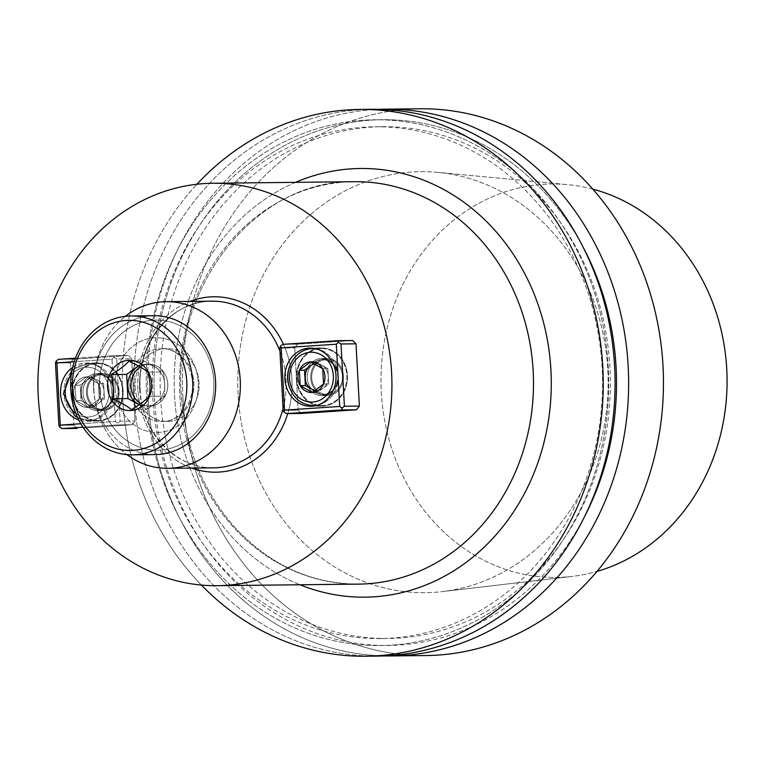 <?xml version="1.0" encoding="UTF-8"?>
<svg xmlns="http://www.w3.org/2000/svg" width="765" height="765" viewBox="0 0 765 765"><rect width="100%" height="100%" fill="white"/><g stroke="black" fill="none" stroke-linecap="round" stroke-linejoin="round"><path stroke-width="0.57" stroke-dasharray="3.83 2.87" d="M182.921 398.192A273.401 240.497 89.4 0 1 419.928 108.783A273.401 240.497 89.4 0 0 182.921 398.192A273.401 240.497 89.4 0 0 426 655.548A273.401 240.497 89.4 0 1 182.921 398.192M148.104 398.575A273.401 240.497 89.4 0 1 378.321 109.357A273.401 240.497 89.4 0 0 148.104 398.575A273.401 240.497 89.4 0 0 384.393 655.901A273.401 240.497 89.4 0 1 148.104 398.575M238.125 394.501A210.518 185.187 89.4 0 1 437.8 172.374A210.518 185.187 89.4 0 1 607.802 369.83A210.518 185.187 89.4 0 1 442.457 591.575A210.518 185.187 89.4 0 1 238.125 394.501A210.518 185.187 89.4 0 1 437.8 172.374A210.518 185.187 89.4 0 1 607.802 369.83A210.518 185.187 89.4 0 1 442.457 591.575A210.518 185.187 89.4 0 1 238.125 394.501M592.779 189.118A196.72 173.043 -90.6 0 0 567.888 184.671A196.72 173.043 -90.6 0 0 380.999 382.634A196.72 173.043 -90.6 0 0 572.239 576.389A196.72 173.043 -90.6 0 0 597.025 571.398A196.72 173.043 -90.6 0 1 572.239 576.389L442.457 591.575L572.239 576.389A196.72 173.043 -90.6 0 1 380.999 382.634A196.72 173.043 -90.6 0 1 567.888 184.671L437.8 172.374L567.888 184.671A196.72 173.043 -90.6 0 1 592.779 189.118M154.444 397.991A262.892 231.25 -90.6 0 0 332.182 638.278A262.892 231.25 -90.6 0 0 585.407 514.912A262.892 231.25 -90.6 0 1 332.182 638.278A262.892 231.25 -90.6 0 1 154.444 397.991A262.892 231.25 -90.6 0 1 315.658 131.666A262.892 231.25 -90.6 0 1 582.423 245.842A262.892 231.25 -90.6 0 0 315.658 131.666A262.892 231.25 -90.6 0 0 154.444 397.991M160.573 397.58A255.902 225.101 -90.6 0 0 388.104 638.469A255.902 225.101 -90.6 0 0 610.346 380.081A255.902 225.101 -90.6 0 0 382.414 126.703A255.902 225.101 -90.6 0 0 160.573 397.58A255.902 225.101 -90.6 0 0 388.104 638.469A255.902 225.101 -90.6 0 0 610.346 380.081A255.902 225.101 -90.6 0 0 382.414 126.703A255.902 225.101 -90.6 0 0 160.573 397.58M152.77 397.666A255.902 225.101 -90.6 0 0 380.301 638.555A255.902 225.101 -90.6 0 0 602.543 380.167A255.902 225.101 -90.6 0 0 374.611 126.789A255.902 225.101 -90.6 0 0 152.77 397.666A255.902 225.101 -90.6 0 0 380.301 638.555A255.902 225.101 -90.6 0 0 602.543 380.167A255.902 225.101 -90.6 0 0 374.611 126.789A255.902 225.101 -90.6 0 0 152.77 397.666M146.641 398.077A262.892 231.25 -90.6 0 0 391.67 645.105A262.892 231.25 -90.6 0 0 608.271 367.267A262.892 231.25 -90.6 0 0 363.241 120.239A262.892 231.25 -90.6 0 0 146.641 398.077A262.892 231.25 -90.6 0 0 391.67 645.105A262.892 231.25 -90.6 0 0 608.271 367.267A262.892 231.25 -90.6 0 0 363.241 120.239A262.892 231.25 -90.6 0 0 146.641 398.077M371.532 109.319A273.401 240.497 -90.6 0 0 134.525 398.728A273.401 240.497 -90.6 0 0 377.604 656.083A273.401 240.497 -90.6 0 1 134.525 398.728A273.401 240.497 -90.6 0 1 371.532 109.319M122.696 398.861A273.401 240.497 89.4 0 1 196.949 184.241A273.401 240.497 89.4 0 0 122.696 398.861A273.401 240.497 89.4 0 0 201.405 585.062A273.401 240.497 89.4 0 1 122.696 398.861M70.457 362.878L73.832 425.139L58.857 425.302L73.832 425.139L77.093 428.429L73.832 425.139L70.457 362.878L73.344 359.177L58.36 359.34L73.344 359.177L128.453 355.495L131.714 358.785L116.739 358.957L120.105 421.219L135.089 421.046L131.714 358.785L116.739 358.957L120.105 421.219L117.839 423.074L117.227 424.919L83.031 427.195L117.227 424.919L132.202 424.747L117.227 424.919L117.839 423.074L115.372 421.439L111.996 359.177L74.224 361.702L111.996 359.177L114.272 357.322L116.739 358.957L114.272 357.322L113.478 355.668L128.453 355.495L73.344 359.177L70.457 362.878L55.482 363.04L70.457 362.878M135.089 421.046L132.202 424.747L83.567 427.998L132.202 424.747L135.089 421.046L131.714 358.785L128.453 355.495L113.478 355.668L114.272 357.322L111.996 359.177L115.372 421.439L117.839 423.074L120.105 421.219L135.089 421.046M301.391 413.454L298.13 410.164L283.155 410.336L298.13 410.164L294.755 347.903L297.642 344.202L282.658 344.374L297.642 344.202L352.751 340.53L297.642 344.202L294.755 347.903L298.13 410.164L301.391 413.454M135.099 387.147A36.414 32.034 -90.6 0 0 167.478 421.419A36.414 32.034 -90.6 0 0 199.101 384.652A36.414 32.034 -90.6 0 0 166.665 348.591A36.414 32.034 -90.6 0 0 135.099 387.147A36.414 32.034 -90.6 0 0 167.478 421.419A36.414 32.034 -90.6 0 0 199.101 384.652A36.414 32.034 -90.6 0 0 166.665 348.591A36.414 32.034 -90.6 0 0 135.099 387.147M93.904 389.892A83.328 73.306 -90.6 0 0 126.952 454.62A83.328 73.306 -90.6 0 1 93.904 389.892A83.328 73.306 -90.6 0 1 125.412 316.308A83.328 73.306 -90.6 0 0 93.904 389.892M279.78 348.065L294.755 347.903L279.78 348.065M296.906 378.713A28.429 25.016 -90.6 0 0 322.189 405.479A28.429 25.016 -90.6 0 0 346.832 375.386A28.429 25.016 -90.6 0 0 321.558 348.62A28.429 25.016 -90.6 0 0 296.906 378.713A28.429 25.016 -90.6 0 0 322.189 405.479A28.429 25.016 -90.6 0 0 346.832 375.386A28.429 25.016 -90.6 0 0 321.558 348.62A28.429 25.016 -90.6 0 0 296.906 378.713M296.332 378.752A29.089 25.589 -90.6 0 0 322.189 406.139A29.089 25.589 -90.6 0 0 347.453 376.763A29.089 25.589 -90.6 0 0 321.549 347.96A29.089 25.589 -90.6 0 0 296.332 378.752A29.089 25.589 -90.6 0 0 322.189 406.139A29.089 25.589 -90.6 0 0 347.453 376.763A29.089 25.589 -90.6 0 0 321.549 347.96A29.089 25.589 -90.6 0 0 296.332 378.752M75.429 358.202L113.478 355.668L75.429 358.202M80.87 423.743L115.372 421.439L80.87 423.743M111.671 390.446A29.089 25.589 89.4 0 1 86.455 421.238A29.089 25.589 89.4 0 1 78.833 420.004A29.089 25.589 89.4 0 0 86.455 421.238L97.891 421.104A29.089 25.589 -90.6 0 0 123.117 390.313A29.089 25.589 -90.6 0 0 97.251 362.935A29.089 25.589 -90.6 0 0 71.987 392.302A29.089 25.589 -90.6 0 0 97.891 421.104A29.089 25.589 -90.6 0 0 123.117 390.313A29.089 25.589 -90.6 0 0 97.251 362.935A29.089 25.589 -90.6 0 0 71.987 392.302A29.089 25.589 -90.6 0 0 97.891 421.104L86.455 421.238A29.089 25.589 89.4 0 0 111.671 390.446A29.089 25.589 89.4 0 0 85.804 363.059A29.089 25.589 89.4 0 1 111.671 390.446M72.665 367.363A29.089 25.589 89.4 0 1 85.804 363.059L97.251 362.935L85.804 363.059A29.089 25.589 89.4 0 0 72.665 367.363M72.608 393.688A28.429 25.016 -90.6 0 0 97.891 420.454A28.429 25.016 -90.6 0 0 122.582 391.747A28.429 25.016 -90.6 0 0 97.26 363.585A28.429 25.016 -90.6 0 0 72.608 393.688A28.429 25.016 -90.6 0 0 97.891 420.454A28.429 25.016 -90.6 0 0 122.582 391.747A28.429 25.016 -90.6 0 0 97.26 363.585A28.429 25.016 -90.6 0 0 72.608 393.688M323.088 388.218L317.456 392.435L314.75 390.896L317.456 392.435L312.302 392.493L317.456 392.435L323.088 388.218A13.301 11.695 -90.6 0 0 328.3 376.332L328.721 383.992L323.088 388.218A13.301 11.695 -90.6 0 0 328.3 376.332A13.301 11.695 -90.6 0 0 321.845 365.221L327.889 368.663L328.721 383.992L323.557 384.049L328.721 383.992L323.088 388.218A13.301 11.695 -90.6 0 1 315.553 390.341A13.301 11.695 -90.6 0 0 323.088 388.218M313.688 363.365L315.802 361.778L321.845 365.221A13.301 11.695 -90.6 0 0 314.826 363.958A13.301 11.695 -90.6 0 1 321.845 365.221L327.889 368.663L322.725 368.72L327.889 368.663L328.3 376.332A13.301 11.695 -90.6 0 0 321.845 365.221L315.802 361.778L310.638 361.835L315.802 361.778L313.688 363.365M75.907 400.583A15.357 13.512 -90.6 0 0 88.004 407.468A15.357 13.512 -90.6 0 0 99.259 399.024A15.357 13.512 -90.6 0 0 98.427 383.695A15.357 13.512 -90.6 0 0 86.34 376.81A15.357 13.512 -90.6 0 0 75.075 385.254A15.357 13.512 -90.6 0 0 75.907 400.583L88.004 407.468L99.259 399.024L98.427 383.695L86.34 376.81L75.075 385.254L75.907 400.583A15.357 13.512 -90.6 0 0 88.004 407.468A15.357 13.512 -90.6 0 0 99.259 399.024A15.357 13.512 -90.6 0 0 98.427 383.695A15.357 13.512 -90.6 0 0 86.34 376.81A15.357 13.512 -90.6 0 0 75.075 385.254A15.357 13.512 -90.6 0 0 75.907 400.583L88.004 407.468L99.259 399.024L98.427 383.695L86.34 376.81L75.075 385.254L75.907 400.583L81.071 400.525L80.239 385.197L91.504 376.753L103.591 383.638L104.423 398.967L98.79 403.184A13.301 11.695 -90.6 0 0 104.002 391.298A13.301 11.695 -90.6 0 0 97.547 380.195A13.301 11.695 -90.6 0 0 85.871 380.97A13.301 11.695 -90.6 0 0 80.65 392.856A13.301 11.695 -90.6 0 0 87.114 403.968L81.071 400.525L80.239 385.197L75.075 385.254L80.239 385.197L91.504 376.753L86.34 376.81L91.504 376.753L103.591 383.638L98.427 383.695L103.591 383.638L104.423 398.967L99.259 399.024L104.423 398.967L93.158 407.41L87.114 403.968A13.301 11.695 -90.6 0 0 98.79 403.184A13.301 11.695 -90.6 0 0 104.002 391.298A13.301 11.695 -90.6 0 0 97.547 380.195A13.301 11.695 -90.6 0 0 85.871 380.97A13.301 11.695 -90.6 0 0 80.65 392.856A13.301 11.695 -90.6 0 0 87.114 403.968L81.071 400.525L75.907 400.583M93.158 407.41L88.004 407.468L93.158 407.41L87.114 403.968A13.301 11.695 -90.6 0 0 98.79 403.184L93.158 407.41M99.536 388.936A65.073 57.241 89.4 0 1 182.185 326.961A65.073 57.241 89.4 0 1 188.286 439.473A65.073 57.241 89.4 0 1 99.536 388.936A65.073 57.241 89.4 0 1 182.185 326.961A65.073 57.241 89.4 0 1 188.286 439.473A65.073 57.241 89.4 0 1 99.536 388.936M93.617 389.213A69.443 61.085 -90.6 0 0 155.362 454.582A69.443 61.085 -90.6 0 1 93.617 389.213A69.443 61.085 -90.6 0 1 153.822 315.706A69.443 61.085 -90.6 0 0 93.617 389.213M131.379 409.6L147.014 409.428L164.781 396.107L149.137 396.28L164.781 396.107L164.685 384.011L163.471 371.924L144.394 361.07L138.446 365.88L144.394 361.07L128.759 361.243L144.394 361.07L163.471 371.924L147.827 372.106L163.471 371.924L164.685 384.011A20.932 18.408 89.4 0 1 146.507 406.167A20.932 18.408 89.4 0 1 139.402 404.637A20.932 18.408 89.4 0 0 146.507 406.167L149.624 406.139A20.932 18.408 -90.6 0 0 167.764 383.982A20.932 18.408 -90.6 0 0 149.156 364.274A20.932 18.408 -90.6 0 0 140.339 366.942A20.932 18.408 -90.6 0 1 149.156 364.274A20.932 18.408 -90.6 0 1 167.764 383.982A20.932 18.408 -90.6 0 1 149.624 406.139A20.932 18.408 -90.6 0 1 140.779 403.671A20.932 18.408 -90.6 0 0 149.624 406.139L146.507 406.167A20.932 18.408 89.4 0 0 164.657 384.011A20.932 18.408 89.4 0 0 146.038 364.312A20.932 18.408 89.4 0 1 164.657 384.011L164.781 396.107L147.014 409.428L139.278 404.723L147.014 409.428L131.379 409.6M138.809 366.081A20.932 18.408 89.4 0 1 146.038 364.312L149.156 364.274L146.038 364.312A20.932 18.408 89.4 0 0 138.809 366.081M87.411 392.99A17.499 15.396 -90.6 0 0 102.969 409.457A17.499 15.396 -90.6 0 0 118.164 391.795A17.499 15.396 -90.6 0 0 102.577 374.468A17.499 15.396 -90.6 0 0 87.411 392.99A17.499 15.396 -90.6 0 0 102.969 409.457A17.499 15.396 -90.6 0 0 118.164 391.795A17.499 15.396 -90.6 0 0 102.577 374.468A17.499 15.396 -90.6 0 0 87.411 392.99M81.31 393.105A18.59 16.352 89.4 0 1 97.423 373.435A18.59 16.352 89.4 0 1 113.985 391.843A18.59 16.352 89.4 0 1 97.843 410.614A18.59 16.352 89.4 0 1 81.31 393.105A18.59 16.352 89.4 0 1 97.423 373.435A18.59 16.352 89.4 0 1 113.985 391.843A18.59 16.352 89.4 0 1 97.843 410.614A18.59 16.352 89.4 0 1 81.31 393.105M86.455 393.057A18.59 16.352 89.4 0 1 102.567 373.377A18.59 16.352 89.4 0 1 119.13 391.785A18.59 16.352 89.4 0 1 102.979 410.556A18.59 16.352 89.4 0 1 86.455 393.057A18.59 16.352 89.4 0 1 102.567 373.377A18.59 16.352 89.4 0 1 119.13 391.785A18.59 16.352 89.4 0 1 102.979 410.556A18.59 16.352 89.4 0 1 86.455 393.057M342.433 375.969A17.499 15.396 -90.6 0 0 326.875 359.493A17.499 15.396 -90.6 0 0 311.709 378.015A17.499 15.396 -90.6 0 0 327.267 394.491A17.499 15.396 -90.6 0 0 342.433 375.969A17.499 15.396 -90.6 0 0 326.875 359.493A17.499 15.396 -90.6 0 0 311.709 378.015A17.499 15.396 -90.6 0 0 327.267 394.491A17.499 15.396 -90.6 0 0 342.433 375.969M305.608 378.139A18.59 16.352 89.4 0 1 321.721 358.46A18.59 16.352 89.4 0 1 338.254 375.959A18.59 16.352 89.4 0 1 322.142 395.639A18.59 16.352 89.4 0 1 305.608 378.139A18.59 16.352 89.4 0 1 321.721 358.46A18.59 16.352 89.4 0 1 338.254 375.959A18.59 16.352 89.4 0 1 322.142 395.639A18.59 16.352 89.4 0 1 305.608 378.139M310.753 378.082A18.59 16.352 89.4 0 1 326.865 358.403A18.59 16.352 89.4 0 1 343.428 376.81A18.59 16.352 89.4 0 1 327.277 395.582A18.59 16.352 89.4 0 1 310.753 378.082A18.59 16.352 89.4 0 1 326.865 358.403A18.59 16.352 89.4 0 1 343.428 376.81A18.59 16.352 89.4 0 1 327.277 395.582A18.59 16.352 89.4 0 1 310.753 378.082M295.548 182.347A214.343 188.544 -90.6 0 0 174.2 384.929A214.343 188.544 -90.6 0 0 300.014 584.766A214.343 188.544 -90.6 0 1 174.2 384.929A214.343 188.544 -90.6 0 1 295.548 182.347M354.262 181.697A201.224 177.002 -90.6 0 0 179.507 384.872A201.224 177.002 -90.6 0 0 358.728 584.116A201.224 177.002 -90.6 0 1 179.507 384.872A201.224 177.002 -90.6 0 1 354.262 181.697C255.347 179.192 168.472 289.428 182.06 403.71C187.052 452 204.599 493.186 234.721 527.276C269.768 564.981 311.106 583.924 358.728 584.116C311.106 583.924 269.768 564.981 234.721 527.276C204.599 493.186 187.052 452 182.06 403.71C168.472 289.428 255.347 179.192 354.262 181.697M137.92 389.615A87.707 77.15 89.4 0 1 189.94 301.42A87.707 77.15 89.4 0 0 137.92 389.615A87.707 77.15 89.4 0 0 191.786 468.075A87.707 77.15 89.4 0 1 137.92 389.615M283.413 344.317A87.707 77.15 89.4 0 1 287.764 413.607A87.707 77.15 89.4 0 0 283.413 344.317M139.679 389.385A83.328 73.306 -90.6 0 0 213.77 467.826A83.328 73.306 -90.6 0 1 139.679 389.385A83.328 73.306 -90.6 0 1 211.915 301.171A83.328 73.306 -90.6 0 0 139.679 389.385M283.06 408.653A83.328 73.306 -90.6 0 0 279.952 351.183A83.328 73.306 -90.6 0 1 283.06 408.653M338.101 375.481A28.429 25.016 89.4 0 1 317.494 405.154A28.429 25.016 89.4 0 0 338.101 375.481A28.429 25.016 89.4 0 0 316.863 349.041A28.429 25.016 89.4 0 1 338.101 375.481M313.449 405.574A28.429 25.016 89.4 0 1 288.118 377.422A28.429 25.016 89.4 0 1 312.818 348.716A28.429 25.016 89.4 0 0 288.118 377.422A28.429 25.016 89.4 0 0 313.449 405.574M75.917 413.502A24.929 21.936 -90.6 0 0 105.111 406.54A24.929 21.936 -90.6 0 0 101.085 372.909A24.929 21.936 -90.6 0 0 71.298 374.879A24.929 21.936 -90.6 0 1 101.085 372.909A24.929 21.936 -90.6 0 1 105.111 406.54A24.929 21.936 -90.6 0 1 75.917 413.502M63.868 393.784A28.429 25.016 89.4 0 1 88.52 363.691A28.429 25.016 89.4 0 1 113.842 391.843A28.429 25.016 89.4 0 1 89.151 420.549A28.429 25.016 89.4 0 1 63.868 393.784A28.429 25.016 89.4 0 1 88.52 363.691A28.429 25.016 89.4 0 1 113.842 391.843A28.429 25.016 89.4 0 1 89.151 420.549A28.429 25.016 89.4 0 1 63.868 393.784M115.094 387.903A47.354 41.654 -90.6 0 0 179.679 424.671A47.354 41.654 -90.6 0 0 175.242 342.797A47.354 41.654 -90.6 0 0 115.094 387.903A47.354 41.654 -90.6 0 0 179.679 424.671A47.354 41.654 -90.6 0 0 175.242 342.797A47.354 41.654 -90.6 0 0 115.094 387.903M129.897 387.205A36.414 32.034 89.4 0 1 161.463 348.649A36.414 32.034 89.4 0 1 193.908 384.709A36.414 32.034 89.4 0 1 162.276 421.477A36.414 32.034 89.4 0 1 129.897 387.205A36.414 32.034 89.4 0 1 161.463 348.649A36.414 32.034 89.4 0 1 193.908 384.709A36.414 32.034 89.4 0 1 162.276 421.477A36.414 32.034 89.4 0 1 129.897 387.205M83.041 393.038A17.499 15.396 89.4 0 1 98.207 374.515A17.499 15.396 89.4 0 1 113.794 391.843A17.499 15.396 89.4 0 1 98.599 409.505A17.499 15.396 89.4 0 1 83.041 393.038A17.499 15.396 89.4 0 1 98.207 374.515A17.499 15.396 89.4 0 1 113.794 391.843A17.499 15.396 89.4 0 1 98.599 409.505A17.499 15.396 89.4 0 1 83.041 393.038M338.063 376.017A17.499 15.396 89.4 0 1 322.897 394.539A17.499 15.396 89.4 0 1 307.31 377.212A17.499 15.396 89.4 0 1 322.505 359.54A17.499 15.396 89.4 0 1 338.063 376.017A17.499 15.396 89.4 0 1 322.897 394.539A17.499 15.396 89.4 0 1 307.31 377.212A17.499 15.396 89.4 0 1 322.505 359.54A17.499 15.396 89.4 0 1 338.063 376.017M380.301 638.555L388.104 638.469L380.301 638.555M374.611 126.789L382.414 126.703L374.611 126.789M140.205 389.404C140.98 429.528 173.741 468.725 213.77 467.826C173.741 468.725 140.98 429.528 140.205 389.404C136.6 343.275 172.01 300.272 211.915 301.171C172.01 300.272 136.6 343.275 140.205 389.404M310.753 406.263L322.189 406.139L310.753 406.263M310.102 348.085L321.549 347.96L310.102 348.085M321.558 348.62L315.515 348.687L321.558 348.62M322.189 405.479L316.146 405.546L322.189 405.479M97.26 363.585L88.52 363.691L74.377 368.682L71.948 370.805L74.377 368.682L88.52 363.691L97.26 363.585M97.891 420.454L89.151 420.549L77.686 417.642L89.151 420.549L97.891 420.454M166.665 348.591L161.463 348.649C170.471 347.999 184.317 354.463 190.542 372.153C193.65 382.271 193.201 392.129 189.213 401.74C182.567 414.764 173.598 421.343 162.276 421.477L167.478 421.419L162.276 421.477C173.598 421.343 182.567 414.764 189.213 401.74C193.201 392.129 193.65 382.271 190.542 372.153C184.317 354.463 170.471 347.999 161.463 348.649L166.665 348.591M102.577 374.468L98.207 374.515C105.866 374.391 116.729 381.639 112.178 399.407C109.28 405.832 104.748 409.199 98.599 409.505L102.969 409.457L98.599 409.505C104.748 409.199 109.28 405.832 112.178 399.407C116.729 381.639 105.866 374.391 98.207 374.515L102.577 374.468M97.843 410.614L102.979 410.556L97.843 410.614M97.423 373.435L102.567 373.377L97.423 373.435M326.875 359.493L322.505 359.54C331.302 360.277 336.418 365.766 337.853 376.007C337.346 387.186 332.364 393.363 322.897 394.539C332.364 393.363 337.346 387.186 337.853 376.007C336.418 365.766 331.302 360.277 322.505 359.54L326.875 359.493M327.267 394.491L322.897 394.539L327.267 394.491M322.142 395.639L327.277 395.582L322.142 395.639M321.721 358.46L326.865 358.403L321.721 358.46"/><path stroke-width="1.15" d="M419.928 108.783A273.401 240.497 89.4 0 1 663.446 379.497A273.401 240.497 89.4 0 1 426 655.548A273.401 240.497 89.4 0 0 663.446 379.497A273.401 240.497 89.4 0 0 419.928 108.783L385.111 109.175A273.401 240.497 89.4 0 1 628.62 379.88A273.401 240.497 89.4 0 1 391.183 655.93A273.401 240.497 89.4 0 1 384.393 655.901A273.401 240.497 89.4 0 0 391.183 655.93L426 655.548L391.183 655.93A273.401 240.497 89.4 0 0 628.62 379.88A273.401 240.497 89.4 0 0 385.111 109.175L419.928 108.783M378.321 109.357A273.401 240.497 89.4 0 1 385.111 109.175A273.401 240.497 89.4 0 0 378.321 109.357M726.75 369.179A196.72 173.043 -90.6 0 0 592.779 189.118A196.72 173.043 -90.6 0 1 726.75 369.179A196.72 173.043 -90.6 0 1 597.025 571.398A196.72 173.043 -90.6 0 0 726.75 369.179M585.407 514.912A262.892 231.25 -90.6 0 0 582.423 245.842A262.892 231.25 -90.6 0 1 585.407 514.912M614.62 366.684A273.401 240.497 -90.6 0 0 371.532 109.319A273.401 240.497 -90.6 0 1 614.62 366.684A273.401 240.497 -90.6 0 1 377.604 656.083A273.401 240.497 -90.6 0 0 614.62 366.684M196.949 184.241A273.401 240.497 89.4 0 1 359.703 109.452A273.401 240.497 89.4 0 1 603.222 380.167A273.401 240.497 89.4 0 1 365.775 656.217A273.401 240.497 89.4 0 1 201.405 585.062A273.401 240.497 89.4 0 0 365.775 656.217L377.604 656.083L365.775 656.217A273.401 240.497 89.4 0 0 603.222 380.167A273.401 240.497 89.4 0 0 359.703 109.452L371.532 109.319L359.703 109.452A273.401 240.497 89.4 0 0 196.949 184.241M38.25 396.27A201.224 177.002 -90.6 0 0 217.155 585.684A201.224 177.002 -90.6 0 0 391.594 372.679A201.224 177.002 -90.6 0 0 212.689 183.265A201.224 177.002 -90.6 0 0 38.25 396.27A201.224 177.002 -90.6 0 0 217.155 585.684A201.224 177.002 -90.6 0 0 391.594 372.679A201.224 177.002 -90.6 0 0 212.689 183.265A201.224 177.002 -90.6 0 0 38.25 396.27M77.093 428.429L62.118 428.591L59.651 426.956L58.857 425.302L55.482 363.04L56.094 361.204L58.36 359.34L75.429 358.202L58.36 359.34L56.094 361.204L56.887 362.859L60.263 425.12L80.87 423.743L60.263 425.12L59.651 426.956L58.857 425.302L55.482 363.04L56.094 361.204L56.887 362.859L60.263 425.12L59.651 426.956L62.118 428.591L77.093 428.429M359.387 406.081L356.012 343.81L341.037 343.982L344.403 406.244L359.387 406.081L356.5 409.772L341.525 409.944L286.416 413.626L301.391 413.454L356.5 409.772L341.525 409.944L286.416 413.626L283.949 411.991L283.155 410.336L279.78 348.065L280.392 346.229L282.658 344.374L337.776 340.693L352.751 340.53L356.012 343.81L341.037 343.982L344.403 406.244L342.137 408.099L341.525 409.944L342.137 408.099L339.67 406.464L336.294 344.202L281.185 347.884L284.561 410.145L339.67 406.464L336.294 344.202L281.185 347.884L280.392 346.229L282.658 344.374L337.776 340.693L338.57 342.347L341.037 343.982L338.57 342.347L336.294 344.202L338.57 342.347L337.776 340.693L352.751 340.53L356.012 343.81L359.387 406.081L356.5 409.772L301.391 413.454L286.416 413.626L283.949 411.991L283.155 410.336L279.78 348.065L280.392 346.229L281.185 347.884L284.561 410.145L283.949 411.991L284.561 410.145L339.67 406.464L342.137 408.099L344.403 406.244L359.387 406.081M126.952 454.62A83.328 73.306 -90.6 0 0 167.994 468.333A83.328 73.306 -90.6 0 0 240.373 384.193A83.328 73.306 -90.6 0 0 166.148 301.678A83.328 73.306 -90.6 0 0 125.412 316.308A83.328 73.306 -90.6 0 1 166.148 301.678L211.915 301.171A83.328 73.306 -90.6 0 1 279.952 351.183A83.328 73.306 -90.6 0 0 211.915 301.171L166.148 301.678A83.328 73.306 -90.6 0 1 240.373 384.193A83.328 73.306 -90.6 0 1 167.994 468.333L213.77 467.826A83.328 73.306 -90.6 0 0 283.06 408.653A83.328 73.306 -90.6 0 1 213.77 467.826L167.994 468.333A83.328 73.306 -90.6 0 1 126.952 454.62M284.886 378.876A29.089 25.589 89.4 0 1 310.102 348.085A29.089 25.589 89.4 0 1 336.017 376.887A29.089 25.589 89.4 0 1 310.753 406.263A29.089 25.589 89.4 0 1 284.886 378.876A29.089 25.589 89.4 0 1 310.102 348.085A29.089 25.589 89.4 0 1 336.017 376.887A29.089 25.589 89.4 0 1 310.753 406.263A29.089 25.589 89.4 0 1 284.886 378.876M83.031 427.195L62.118 428.591L83.031 427.195M74.224 361.702L56.887 362.859L74.224 361.702M78.833 420.004A29.089 25.589 89.4 0 1 60.77 395.907A29.089 25.589 89.4 0 1 72.665 367.363A29.089 25.589 89.4 0 0 60.77 395.907A29.089 25.589 89.4 0 0 78.833 420.004M322.725 368.72A15.357 13.512 -90.6 0 0 310.638 361.835A15.357 13.512 -90.6 0 0 299.373 370.279A15.357 13.512 -90.6 0 0 300.205 385.608A15.357 13.512 -90.6 0 0 312.302 392.493A15.357 13.512 -90.6 0 0 323.557 384.049A15.357 13.512 -90.6 0 0 322.725 368.72L310.638 361.835L299.373 370.279L300.205 385.608L312.302 392.493L323.557 384.049L322.725 368.72A15.357 13.512 -90.6 0 0 310.638 361.835A15.357 13.512 -90.6 0 0 299.373 370.279A15.357 13.512 -90.6 0 0 300.205 385.608A15.357 13.512 -90.6 0 0 312.302 392.493A15.357 13.512 -90.6 0 0 323.557 384.049A15.357 13.512 -90.6 0 0 322.725 368.72L310.638 361.835L299.373 370.279L300.205 385.608L312.302 392.493L323.557 384.049L322.725 368.72M304.948 377.891L304.537 370.222L310.169 366.005A13.301 11.695 -90.6 0 0 304.948 377.891A13.301 11.695 -90.6 0 0 311.412 388.993L305.369 385.55L304.537 370.222L299.373 370.279L304.537 370.222L310.169 366.005A13.301 11.695 -90.6 0 0 304.948 377.891A13.301 11.695 -90.6 0 0 311.412 388.993A13.301 11.695 -90.6 0 0 315.553 390.341A13.301 11.695 -90.6 0 1 311.412 388.993L305.369 385.55L300.205 385.608L305.369 385.55L304.948 377.891M314.75 390.896L311.412 388.993L314.75 390.896M314.826 363.958A13.301 11.695 -90.6 0 0 310.169 366.005A13.301 11.695 -90.6 0 1 314.826 363.958M186.756 381.611A65.073 57.241 -90.6 0 0 98.016 331.073A65.073 57.241 -90.6 0 0 104.107 443.585A65.073 57.241 -90.6 0 0 186.756 381.611A65.073 57.241 -90.6 0 0 98.016 331.073A65.073 57.241 -90.6 0 0 104.107 443.585A65.073 57.241 -90.6 0 0 186.756 381.611M107.54 386.899A25.149 22.128 89.4 0 1 134.028 360.793A25.149 22.128 89.4 0 1 149.433 396.7A25.149 22.128 89.4 0 1 125.221 410.059A25.149 22.128 89.4 0 1 107.54 386.899A25.149 22.128 89.4 0 1 134.028 360.793A25.149 22.128 89.4 0 1 149.433 396.7A25.149 22.128 89.4 0 1 125.221 410.059A25.149 22.128 89.4 0 1 107.54 386.899M155.362 454.582A69.443 61.085 -90.6 0 0 215.558 381.075A69.443 61.085 -90.6 0 0 153.822 315.706L130.93 315.964A69.443 61.085 89.4 0 1 192.675 381.333A69.443 61.085 89.4 0 1 132.479 454.84A69.443 61.085 89.4 0 1 70.619 386.076A69.443 61.085 89.4 0 1 130.93 315.964A69.443 61.085 89.4 0 1 192.675 381.333A69.443 61.085 89.4 0 1 132.479 454.84A69.443 61.085 89.4 0 1 70.619 386.076A69.443 61.085 89.4 0 1 130.93 315.964L153.822 315.706A69.443 61.085 -90.6 0 1 215.558 381.075A69.443 61.085 -90.6 0 1 155.362 454.582L132.479 454.84L155.362 454.582M149.137 396.28C150.705 388.19 150.275 380.128 147.827 372.106C143.524 368.481 137.165 364.867 128.759 361.243C124.886 365.632 118.967 370.069 111.002 374.563C113.44 382.586 113.88 390.647 112.312 398.737C120.631 402.314 126.99 405.928 131.379 409.6C139.268 405.163 145.187 400.726 149.137 396.28C150.705 388.19 150.275 380.128 147.827 372.106C143.524 368.481 137.165 364.867 128.759 361.243C124.886 365.632 118.967 370.069 111.002 374.563L126.636 374.381L127.946 398.565L139.278 404.723L127.946 398.565L112.312 398.737C120.631 402.314 126.99 405.928 131.379 409.6C139.268 405.163 145.187 400.726 149.137 396.28M138.446 365.88L126.636 374.381L127.946 398.565L112.312 398.737C113.88 390.647 113.44 382.586 111.002 374.563L126.636 374.381L138.446 365.88M139.402 404.637A20.932 18.408 89.4 0 1 127.898 386.468A20.932 18.408 89.4 0 1 138.809 366.081A20.932 18.408 89.4 0 0 127.898 386.468A20.932 18.408 89.4 0 0 139.402 404.637M131.016 386.43A20.932 18.408 -90.6 0 0 140.779 403.671A20.932 18.408 -90.6 0 1 131.016 386.43A20.932 18.408 -90.6 0 1 140.339 366.942A20.932 18.408 -90.6 0 0 131.016 386.43M550.934 370.27A214.343 188.544 -90.6 0 0 295.548 182.347A214.343 188.544 -90.6 0 1 550.934 370.27A214.343 188.544 -90.6 0 1 300.014 584.766A214.343 188.544 -90.6 0 0 550.934 370.27M533.167 371.111A201.224 177.002 -90.6 0 0 354.262 181.697L212.689 183.265L354.262 181.697A201.224 177.002 -90.6 0 1 533.167 371.111A201.224 177.002 -90.6 0 1 358.728 584.116A201.224 177.002 -90.6 0 0 533.167 371.111M189.94 301.42A87.707 77.15 89.4 0 1 283.413 344.317A87.707 77.15 89.4 0 0 189.94 301.42M287.764 413.607A87.707 77.15 89.4 0 1 191.786 468.075A87.707 77.15 89.4 0 0 287.764 413.607M333.358 375.701A24.929 21.936 -90.6 0 0 299.354 356.337A24.929 21.936 -90.6 0 0 301.687 399.454A24.929 21.936 -90.6 0 0 333.358 375.701A24.929 21.936 -90.6 0 0 299.354 356.337A24.929 21.936 -90.6 0 0 301.687 399.454A24.929 21.936 -90.6 0 0 333.358 375.701M317.494 405.154A28.429 25.016 89.4 0 1 313.449 405.574C301.429 404.924 293.272 398.393 288.969 385.971C283.251 368.73 296.074 348.266 312.818 348.716A28.429 25.016 89.4 0 1 316.863 349.041A28.429 25.016 89.4 0 0 312.818 348.716L315.515 348.687L312.818 348.716C296.074 348.266 283.251 368.73 288.969 385.971C293.272 398.393 301.429 404.924 313.449 405.574A28.429 25.016 89.4 0 0 317.494 405.154M65.283 393.602A24.929 21.936 -90.6 0 0 75.917 413.502A24.929 21.936 -90.6 0 1 65.283 393.602A24.929 21.936 -90.6 0 1 71.298 374.879A24.929 21.936 -90.6 0 0 65.283 393.602M358.728 584.116L217.155 585.684L358.728 584.116M316.146 405.546L313.449 405.574L316.146 405.546M71.948 370.805L63.447 393.765L74.903 415.873L77.686 417.642L74.903 415.873L63.447 393.765L71.948 370.805"/></g></svg>
